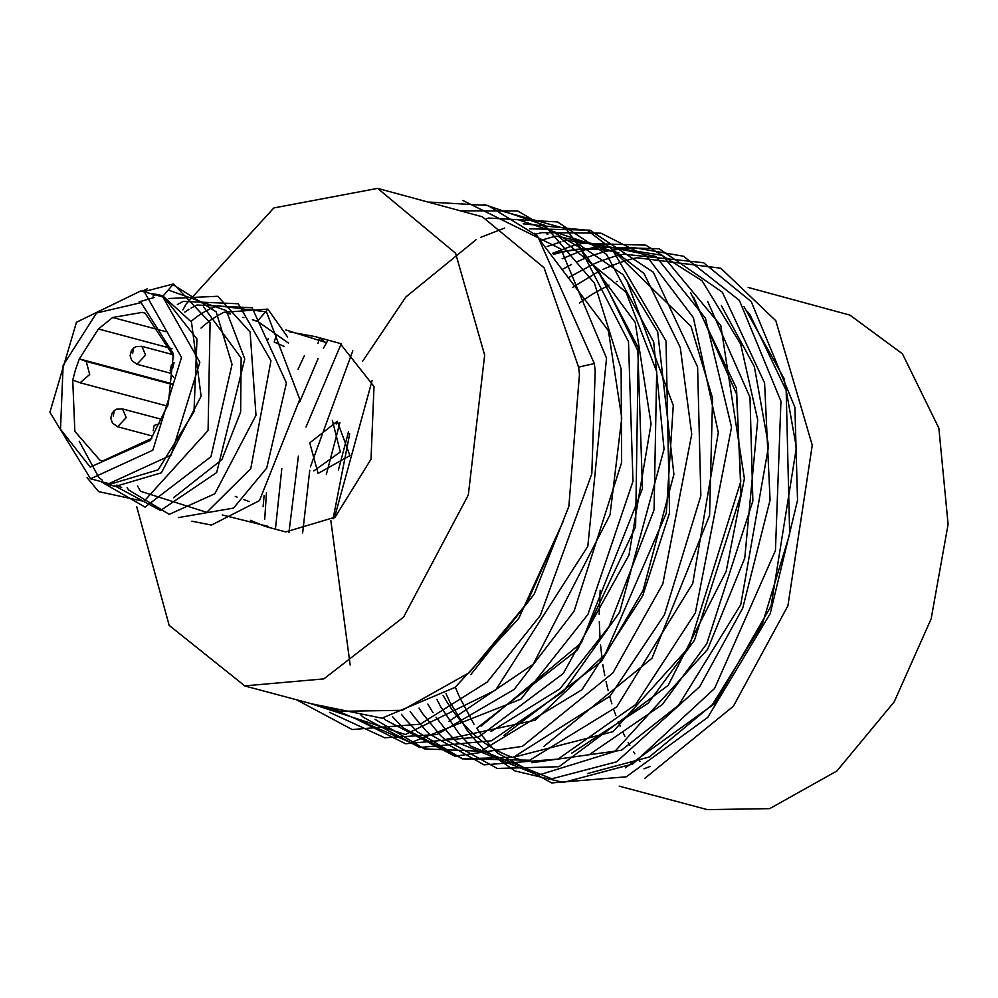 <?xml version="1.0" encoding="UTF-8"?>
<svg xmlns="http://www.w3.org/2000/svg" width="998" height="998" viewBox="0 0 998 998"><rect width="100%" height="100%" fill="white"/><g stroke="black" fill="none" stroke-linecap="round" stroke-linejoin="round"><path stroke-width="1.5" d="M182.896 309.842L185.74 304.727M186.227 303.854L273.851 207.946L377.631 188.323L455.55 253.255L484.641 355.176L468.287 495.058L403.554 617.113L323.789 678.902L244.735 685.925L169.173 625.409L136.689 506.685M289.956 331.947L315.555 336.65L340.056 343.387L373.951 386.463L371.006 459.192L335.091 517.176L285.678 531.946L264.794 526.358M448.988 721.354L533.119 664.331L610.077 514.843L621.779 418L608.368 330.687L534.716 233.332M547.877 234.343L546.48 233.844M491.041 731.584L559.828 688.87L608.98 626.607L654.077 509.891L656.672 371.643L626.045 292.214L559.803 237.399M476.72 728.34L577.617 649.835L635.639 526.67L638.346 347.741L595.881 267.102M599.149 271.955L637.897 350.647L642.5 488.596L581.485 642.675L481.086 726.17M339.969 422.516L326.396 474.387M372.167 380.55L334.467 517.712M503.99 735.364L601.27 661.562L643.049 590.417L673.837 474.287L657.707 331.798L623.039 274.6L574.623 241.504M626.32 279.278L673.226 405.487L666.327 513.172L605.275 654.089L535.302 720.232L445.782 739.356M333.107 518.848L349.624 433.843M601.657 248.727L600.409 248.277M619.059 252.918L612.273 251.321M611.599 251.184L605.299 250.149M604.613 250.049L598.214 249.4M597.602 249.35L591.103 249.088M590.529 249.088L583.93 249.213M583.269 249.251L576.557 249.787M575.821 249.874L568.985 250.835M568.236 250.96L561.288 252.369M560.626 252.519L553.566 254.378M543.773 746.492L651.881 658.256L709.615 515.417L712.547 398.19L690.94 326.309L615.242 252.369M553.092 253.891L560.14 252.07M560.814 251.92L575.31 249.5M576.033 249.413L582.745 248.914M583.406 248.876L589.993 248.776M590.567 248.789L597.041 249.076M597.652 249.126L604.039 249.812M604.726 249.912L611.001 250.985M611.674 251.122L617.849 252.594M571.667 753.278L648.351 703.029L694.533 640.279L740.99 494.284L736.574 388.384L690.753 292.938M693.573 297.142L736.474 393.973L740.815 481.585L688.969 647.24L613.084 731.621L513.134 757.382M443.124 695.494L447.366 702.642M447.79 703.328L452.481 710.327M452.992 711.05L457.833 717.45M458.369 718.111L463.359 723.962M463.908 724.573L469.035 729.912M469.522 730.386L474.799 735.252M475.26 735.651L480.662 740.054M481.186 740.454L486.7 744.408M487.298 744.807L492.925 748.313L489.544 744.645M493.536 748.675L499.274 751.756M499.886 752.055L505.736 754.725M506.273 754.95L512.236 757.208M512.772 757.395L519.534 759.441M707.657 301.546L749.972 397.354L752.841 500.996L706.796 643.56L662.323 704.526L589.144 754.775M721.354 305.55L754.326 366.59L768.585 446.056L740.753 604.613L678.652 705.212L621.33 750.197L531.784 762.721M625.422 767.811L714.743 703.528L771.105 605.973L796.392 447.653L784.016 378.554L744.071 306.66M747.352 311.538L750.009 314.757L786.212 390.43L789.705 534.229L762.322 624.012L712.472 704.625L649.349 756.921L587.398 773.6M579.364 302.993L583.431 300.099M584.167 299.587L592.126 294.373M592.824 293.936L609.042 285.041M616.502 281.673L617.325 281.324M748.138 287.449L849.972 315.156L902.504 353.754L938.881 428.13L948.1 524.362L931.134 618.885L894.208 701.831L836.96 770.967L769.757 808.617L707.345 809.69L619.321 786.137M640.142 761.424L639.344 760.326M634.903 753.827L633.593 751.781M629.813 745.481L628.141 742.5M624.923 736.362L623.001 732.445M620.269 726.444L618.236 721.604M615.928 715.703L613.782 709.703M611.874 703.864L609.666 696.429M608.106 690.591L605.986 681.534M604.763 675.621L602.854 664.606M601.981 658.53L600.497 645.07M599.985 638.608L599.274 621.592M599.224 614.281L600.147 590.205M643.997 768.847L650.097 766.476M264.744 519.185L266.478 492.663M311.176 703.702L381.96 718.223L455.138 687.323L518.661 618.548L563.533 520.719L526.582 603.615L469.334 672.689L402.169 710.289L339.794 711.349L244.498 685.863M470.831 674.636L534.217 594.234L568.872 506.398L579.414 374.275L578.541 367.189L594.321 363.484L537.523 236.015L487.947 205.488L429.327 202.157M377.606 188.31L482.408 216.828L544.047 267.714L578.541 367.189M644.658 778.403L733.393 706.197L787.983 605.786L812.285 445.22L775.795 320.782L720.83 268.213L636.811 257.758M636.075 257.921L634.516 258.282M634.204 258.357L630.499 259.293M630.037 259.418L625.397 260.752M624.86 260.915L619.558 262.661M619.047 262.836L606.622 267.788M605.961 268.088L602.904 269.497M597.465 272.18L572.777 287.299M455.362 687.16L458.93 695.905M459.28 696.716L474.038 724.286M477.131 728.902L480.749 733.929M481.098 734.391L489.145 744.209M493.299 748.675L496.143 751.519M496.405 751.768L498.077 753.365M498.214 753.502L551.682 782.956L626.295 776.868L707.744 717.437L770.144 613.645L797.552 500.385L794.845 407.259L751.195 301.633L703.64 262.761L623.388 254.166M622.64 254.328L621.08 254.69M620.744 254.777L617.026 255.713M615.08 256.249L611.924 257.185M611.45 257.334L599.923 261.389M599.311 261.638L593.161 264.245M592.488 264.545L568.099 277.856M445.969 693.672L449.599 701.432M449.961 702.168L467.226 730.374M467.6 730.86L471.53 735.85M471.867 736.262L479.352 744.645M480.063 745.381L482.57 747.889M482.832 748.151L484.467 749.698M484.629 749.847L514.956 770.967L563.458 782.482L632.832 764.031L714.543 688.483L775.396 550.484L780.923 401.159L739.443 300.348L683.555 256.224L633.169 247.467L609.815 250.523M608.992 250.71L607.495 251.059M607.158 251.134L603.441 252.082M603.042 252.195L602.43 252.357M601.37 252.656L592.7 255.401M592.138 255.588L586.387 257.746M585.739 258.008L576.52 262.025M571.48 264.495L563.134 269.023M436.812 699.286L440.417 706.135M440.779 706.796L458.02 732.27M458.381 732.719L462.124 737.073M462.436 737.422L468.998 744.259M469.26 744.52L470.856 746.042M471.044 746.217L551.819 778.852L616.564 761.823L699.748 686.674L742.799 608.007L770.119 499.973L764.63 383.045L722.34 292.189L659.142 248.739L595.694 247.017M595.394 247.092L593.91 247.429M593.623 247.504L588.708 248.764M587.535 249.101L584.94 249.874M584.441 250.024L579.164 251.758M578.566 251.958L562.148 258.781M427.893 704.052L431.423 710.052M431.785 710.651L433.107 712.747M436.039 717.2L448.726 733.468M449.075 733.867L452.219 737.26M453.117 738.196L457.483 742.475M457.658 742.649L538.159 775.234L614.718 751.519L707.644 649.424L744.782 558.069L757.669 419.946L740.603 344.061L702.13 280.837L645.806 245.184L582.208 243.4M581.909 243.475L576.47 244.809M576.058 244.922L575.26 245.134M573.912 245.52L571.43 246.244M570.893 246.406L552.593 253.305M419.085 708.106L422.453 713.283M422.828 713.82L439.07 733.892M439.931 734.778L442.264 737.11M442.476 737.322L444.185 738.944M444.36 739.106L497.229 768.398L558.992 766.763L668.198 685.314L726.207 571.392L744.408 478.603L720.83 325.548L662.447 255.401L567.089 240.244M566.789 240.318L563.097 241.242M560.814 241.878L547.141 246.444M410.24 711.537L413.372 715.878M413.733 716.352L425.659 730.349M426.483 731.197L428.791 733.505M429.04 733.742L484.055 764.867L558.032 759.154L635.651 704.538L695.369 612.934L731.559 427.319L705.511 318.287L655.873 256.523L556.011 236.139M555.275 236.301L553.703 236.663M553.366 236.751L541.515 240.119M401.396 714.331L404.153 717.799M404.502 718.211L417.114 731.684M417.264 731.833L462.249 758.892L529.751 760.264L616.702 706.809L692.687 583.456L718.373 432.496L693.336 317.589L646.966 256.461L600.883 233.108L541.914 232.634M541.664 232.684L535.627 234.193M392.526 716.502L394.734 719.034M395.046 719.383L398.264 722.851M399.025 723.637L403.491 728.016M403.666 728.191L462.81 758.879L513.459 757.295L610.015 696.055L664.356 614.943L700.895 495.819L697.652 367.002L653.278 272.18L589.955 230.189L529.539 228.742M348.564 431.623L338.459 469.896M330.887 520.569L350.211 664.992M383.644 718.011L384.766 719.196M385.64 720.107L455.001 756.172L522.291 746.379L612.897 672.902L662.834 583.955L691.776 434.242L680.274 347.404L643.935 273.489L587.36 230.251L523.251 223.752M504.701 228.018L480.574 237.424M476.171 239.62L405.899 296.967L362.586 361.388M337.174 421.231L336.239 424.05M375.061 719.284L424.449 748.899L480.836 751.269L581.971 689.743L642.724 595.868L669.496 512.96L666.028 341.066L613.583 251.583L516.814 219.248M352.781 350.735L310.44 466.977M309.767 470.37L302.668 532.944M360.752 714.817L361.426 715.479M361.663 715.703L363.359 717.337M363.522 717.475L419.809 747.564L491.552 740.753L563.708 691.215L619.633 612.161L663.994 449.212L653.727 341.927L606.597 254.315L557.483 221.918L488.608 218.113M487.872 218.275L486.75 218.537M341.204 343.823L305.962 427.019M298.402 456.148L288.983 532.683M355.063 718.398L405.537 743.784L478.666 736.973L563.246 673.538L628.94 555.05L651.095 423.901L635.239 322.466L565.941 228.854L502.718 211.327M327.531 340.854L323.427 348.339M318.162 358.544L299.625 402.082M281.773 468.711L275.56 527.755M336.7 710.526L410.777 742.674L520.931 699.074L587.922 614.406L632.932 481.31L628.503 341.653L580.237 247.878L517.712 210.902L461.725 210.828M304.415 355.625L297.978 369.31M264.133 495.519L263.135 506.71M329.415 712.36L384.717 737.722L436.987 734.516L514.17 689.356L574.162 611.175L621.629 462.573L621.118 368.861L594.484 283.133L544.683 225.348L483.943 204.291M309.829 703.341L405.338 734.553L495.644 690.167L587.859 546.293L606.584 358.145L560.888 249.051L462.785 200.486M296.468 699.76L352.182 729.476L420.283 724.124L487.224 682.021L540.33 615.529L591.851 473.85L595.232 370.957L594.321 363.484M243.874 317.651L242.614 317.314M224.151 312.212L267.813 309.143L257.422 321.281L252.382 319.747M252.407 319.759L256.124 320.932M230.363 314.033L228.205 313.31M228.268 313.397L229.191 313.721M173.515 497.79L221.843 459.716L240.63 412.037L241.092 358.045L203.567 306.873M121.606 487.511L116.928 485.016M115.419 486.4L161.402 472.778L201.06 396.194L191.441 322.08L163.086 296.044L196.98 339.12L194.036 411.85L158.121 469.833L108.695 484.604L100.499 481.448M150.773 293.524L158.482 294.647M154.603 297.429L139.146 301.945M79.191 441.228L98.827 477.381L102.345 480.188M267.813 309.143L287.561 336.987M257.422 321.281L288.397 343.087M143.849 291.678L173.477 283.894L210.116 322.716L208.095 430.487L143.974 501.408L98.702 491.615L87.038 477.68M142.04 291.191L147.492 288.796M172.916 284.555L216.142 311.875L232.085 364.37L211.002 456.66L145.097 507.084L100.748 481.572M152.981 296.032L155.164 294.921M168.263 289.994L226.234 310.615L244.735 358.956L216.641 472.503L160.603 510.539L114.633 485.727M168.575 298.477L217.851 296.331L250.124 332.122L256.024 415.243L214.782 493.823L169.286 514.294L128.455 489.881L127.07 487.685M177.457 304.502L181.698 302.219M182.035 302.057L183.407 301.408M183.507 301.359L238.21 303.804L270.945 360.715L250.76 468.736L206.748 512.348L140.481 491.303M140.256 490.916L138.922 488.571M138.173 487.174L137.587 486.014M184.792 312.075L188.984 309.33M190.992 308.132L195.234 305.85M195.571 305.675L196.943 305.014M197.043 304.976L252.107 307.721L286.364 382.995L266.691 468.099L233.47 508.069L178.393 517.625M191.017 321.319L197.679 316.141M198.328 315.692L203.991 312.062M204.54 311.75L208.769 309.467M209.081 309.318L210.503 308.632M210.578 308.594L217.527 305.787L266.441 311.912L299.762 399.3L259.53 500.609L211.439 525.11L191.915 521.243M201.022 328.068L203.817 325.573M204.565 324.924L211.214 319.772M211.875 319.31L216.104 316.553M218.051 315.393L222.292 313.11M222.591 312.96L224.063 312.249M158.482 294.622L163.086 296.044L173.477 283.894M140.83 290.867L162.811 296.93L199.874 362.299L171.145 455.113L108.944 483.706L90.569 478.791L49.9 412.274L76.522 322.217L140.83 290.867L144.436 292.002L181.499 357.384L152.769 450.198L90.569 478.791M315.555 336.663L319.634 337.923L325.311 342.326L285.752 329.951M222.317 514.993L268.287 526.47L264.819 526.358L250.448 520.37M309.742 442.8L337.349 421.293L349.936 455.587L318.088 473.451L309.742 442.8M141.142 302.619L173.415 353.791L168.3 404.227L150.211 440.53L90.244 467.039L60.504 429.252L63.099 365.43L96.494 312.985L141.142 302.619M173.689 356.461L145.221 313.272L142.377 312.374L112.674 317.476L165.568 331.623M151.783 438.359L102.619 460.914L99.788 460.016L74.838 431.448L72.767 380.126L75.561 369.335L79.341 358.918L98.428 328.928L112.674 317.476M72.767 380.126L80.04 382.795L89.695 374.549L86.202 361.438L79.341 358.918L172.866 383.931M284.255 346.481L274.138 342.027L276.284 335.103M332.384 420.308L340.368 451.932L313.709 470.931M98.428 328.928L172.18 348.664M167.664 406.211L80.464 382.883M86.202 361.438L172.779 384.604M173.44 354.814L141.803 346.356L145.583 355.026L137.013 364.258L170.72 373.264M162.474 419.572L122.455 408.868L126.235 417.538L117.664 426.757L151.372 435.777M141.803 346.356L135.977 346.705L133.607 348.09L132.597 353.479M122.455 408.868L116.629 409.205L114.246 410.602L113.248 415.991M160.69 423.314L154.241 425.348L153.243 430.737M174.064 362.486L172.592 368.237M319.634 337.923L317.988 343.225M226.596 312.848L225.423 312.536M108.695 484.604L115.344 486.375M80.04 382.795L167.664 406.236M133.607 348.09L131.312 350.797L130.152 355.662L131.724 360.478L137.013 364.258M114.246 410.602L111.963 413.309L110.803 418.174L112.375 422.99L117.664 426.757M173.602 362.835L171.307 365.542L170.147 370.408L171.718 375.223L173.64 377.306M267.489 340.867L268.2 338.547M235.266 496.43L237.112 497.104M243.512 499.474L249.413 501.645"/></g></svg>
